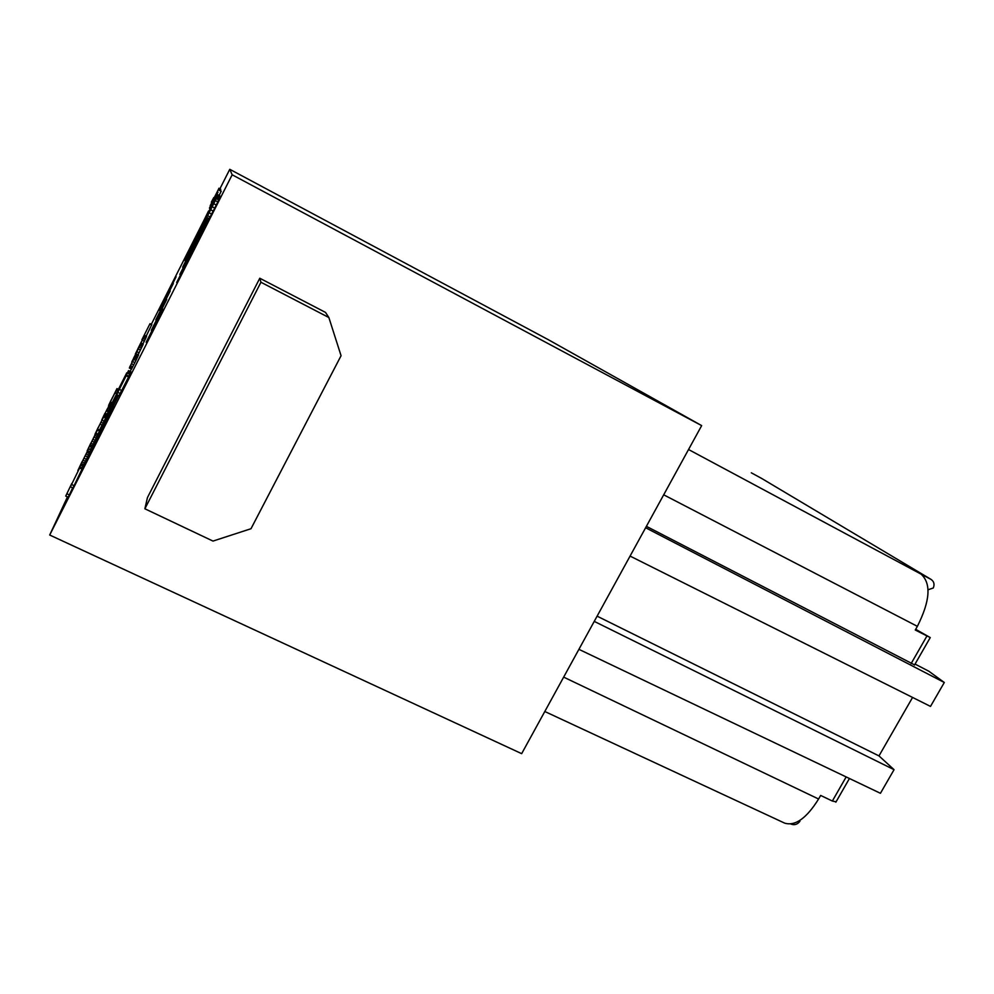 <?xml version="1.0" encoding="UTF-8"?>
<svg xmlns="http://www.w3.org/2000/svg" width="994" height="994" viewBox="0 0 994 994"><rect width="100%" height="100%" fill="white"/><g stroke="black" fill="none" stroke-linecap="round" stroke-linejoin="round"><path stroke-width="1.49" d="M107.364 408.807L103.674 416.088L107.364 408.807M67.468 496.901L49.7 535.02L232.161 174.782L229.776 169.303L219.91 188.81M208.591 211.15L151.312 324.33M130.413 365.606L129.705 367.01M126.735 372.874L118.41 389.325M146.155 342.334L162.73 309.01L146.155 342.334M151.299 330.381L166.719 299.405L151.299 330.381M155.809 319.882L170.222 290.944L155.809 319.882M159.798 310.6L173.329 283.452L159.798 310.6M163.351 302.325L176.112 276.754L163.351 302.325M176.659 282.52L207.945 220.73L176.659 282.52M83.148 467.168L113.788 406.571L83.148 467.168M207.535 219.438L179.839 274.406L207.709 219.537M118.361 395.45L92.206 447.524L118.584 395.562M206.851 219.09L182.66 267.2L207.087 219.202M117.665 395.103L100.394 429.719L118 395.277M206.267 218.779L185.145 260.838L206.516 218.904M117.118 394.842L107.638 413.976L117.416 394.991M207.56 214.977L187.369 255.135L206.789 217.065M121.541 390.431L119.031 395.774L116.671 394.618L121.007 385.399L116.845 394.705M208.492 211.088L189.332 250.128L217.114 194.998L207.696 213.611L216.108 197.396L207.746 215.077M125.94 375.098L119.852 387.424L125.84 375.049M218.767 188.748L210.194 205.721L218.767 188.748L220.656 189.755L220.221 190.674M220.544 189.68L218.866 188.251M219.115 195.408L221.215 191.196L219.102 190.065M218.705 198.117L219.798 195.768L217.537 194.575M206.081 218.68L208.516 219.96L214.729 208.094L219.388 198.626L216.978 197.21L206.081 218.68L216.978 197.21M112.185 402.806L117.019 393.189L115.229 392.319L111.179 400.321L116.969 388.604L109.738 403.204L115.229 392.319M116.944 393.152L118.721 389.474L116.969 388.604M105.948 416.324L111.415 405.341L109.526 404.421M111.378 405.316L112.496 402.968L110.632 402.061M99.524 430.091L102.071 425.059M100.133 424.127L102.146 425.097L103.115 423.183L106.06 417.12L104.072 416.151L102.469 419.319L104.258 415.504L97.25 429.681L104.072 416.151M105.936 417.058L106.221 416.461L104.258 415.504M90.379 449.561L91.473 447.201M91.572 447.238L89.448 446.219L91.597 447.25L95.151 440.33L98.083 434.216L95.983 433.198L91.386 442.231L97.834 429.271L89.448 446.219L95.983 433.198M97.971 434.167L99.909 430.265L97.834 429.271M81.918 467.826L82.701 466.136M80.564 465.13L82.837 466.211L87.584 456.917L89.733 452.332L87.484 451.264L82.452 461.191L88.665 448.741L80.564 465.13L87.484 451.264M89.622 452.282L90.889 449.81L88.665 448.741M65.741 496.081L71.779 483.469L65.741 496.081L68.201 497.236L72.637 487.855M70.437 486.811L72.885 487.979L74.065 485.656L82.502 468.112L80.129 466.981L70.437 486.811L80.129 466.981M146.193 336.134L151.809 324.578L150.007 323.671L141.881 339.774L150.007 323.671M142.825 344.185L145.981 337.774L144.031 336.804L142.527 339.675L144.664 335.363L135.346 354.001L144.031 336.804M145.907 337.749L146.59 336.332L144.664 335.363M130.251 371.458L131.345 369.01M129.332 368.016L131.519 369.097L135.917 360.511L138.514 354.933L136.352 353.864M119.33 389.35L121.69 390.505L128.561 376.95L128.872 376.241L126.524 375.073L121.206 385.597L128.537 370.613L119.33 389.35L126.524 375.073M128.735 376.167L130.835 371.756L128.537 370.613M138.116 354.746L143.148 344.346L141.111 343.328L131.742 362.089L141.111 343.328M928.073 589.765L933.291 587.988C934.745 584.335 934 581.478 931.067 579.415L921.078 574.134C931.39 583.49 930.16 600.885 917.375 626.344L915.275 630.01L930.247 637.576L915.673 629.301M836.066 801.81L832.351 801.04L820.646 795.436L818.596 799.014L563.66 677.125M544.799 711.505L784.639 823.119C795.225 826.362 806.544 818.323 818.596 799.014M751.302 472.809L761.727 478.487M646.398 526.335L914.579 664.899M49.7 535.02L521.664 753.663L701.665 425.606L548.278 339.675L229.776 169.303M232.161 174.782L701.665 425.606M328.865 317.533L325.523 312.414L259.782 278.233L147.447 497.572L144.875 508.779L212.989 541.084L250.997 528.721L341.066 355.715L328.865 317.533L260.937 282.246L144.875 508.779M259.782 278.233L260.937 282.246M912.579 697.44L878.982 755.9L597.108 616.156M630.072 556.081L930.508 706.411L944.3 682.493L928.856 671.236L915.052 664.079M594.25 621.387L894.053 769.679L880.435 793.299L578.906 649.331M894.053 769.679L878.982 755.9M790.864 824.001L791.137 824.125C794.566 825.343 797.499 824.399 799.921 821.292L799.71 820.522M645.615 527.752L944.3 682.493M214.021 197.731L211.312 202.18L213.772 197.595M217.636 192.004L209.411 208.181L218.021 192.202M210.393 207.261L214.99 197.968L210.393 207.261M215.164 200.751L207.833 215.338L215.213 200.776M108.582 405.502L111.241 399.861L108.806 405.602M112.62 397.227L111.912 398.631L112.682 397.252M101.786 419.89L104.755 413.591L102.009 420.002M94.964 434.341L98.269 427.333L95.2 434.453M98.791 426.575L102.78 418.499L98.791 426.575M87.124 450.953L90.839 443.088L87.422 451.102M77.843 470.622L82.055 461.688L78.191 470.796M86.515 453.227L81.57 463.117L86.515 453.227M138.812 347.204L142.838 339.153L138.812 347.204M141.459 341.638L137.756 349.018L141.508 341.663M130.773 364.972L135.482 355.591L130.873 365.022M139.732 346.098L133.544 358.325L139.732 346.098M220.73 189.27L218.854 188.288M220.643 189.829L218.742 188.823M221.202 191.308L219.078 190.177M219.786 195.868L217.512 194.662M219.202 197.11L216.916 195.905M219.388 198.626L216.953 197.334M218.755 199.98L216.307 198.676M217.823 201.906L215.363 200.602M216.27 205.025L213.809 203.72M214.729 208.094L212.269 206.789M213.188 211.113L210.728 209.821M211.672 214.108L209.212 212.815M210.169 217.015L207.709 215.723M209.299 218.655L206.839 217.375M208.74 219.649L206.305 218.369M118.659 389.648L116.894 388.778M118.559 389.872L116.783 389.002M118.199 390.605L116.435 389.735M117.764 391.512L115.987 390.642M116.758 393.773L114.956 392.903M110.272 407.751L108.284 406.857M110.756 406.757L108.868 405.838M109.688 408.919L107.787 408M108.955 410.398L107.054 409.466M108.284 411.74L106.383 410.82M107.054 414.163L105.153 413.231M106.507 415.243L104.606 414.312M106.023 416.175L104.121 415.256M111.092 406.074L109.203 405.142M111.328 405.552L109.439 404.633M111.427 405.204L109.551 404.297M111.912 404.235L110.036 403.315M112.297 403.427L110.421 402.508M112.409 403.166L110.545 402.259M105.662 417.977L103.662 417.008M104.059 421.145L102.059 420.176M103.115 423.183L101.102 422.214M99.549 431.048L97.462 430.042M98.058 434.353L95.946 433.334M97.76 434.999L95.648 433.968M97.052 436.478L94.927 435.459M96.232 438.143L94.107 437.111M95.151 440.33L93.014 439.298M94.219 442.181L92.082 441.15M93.188 444.206L91.05 443.187M92.417 445.734L90.28 444.703M91.796 446.915L89.659 445.884M89.684 452.531L87.422 451.45M89.261 453.45L86.987 452.369M88.466 455.09L86.192 454.009M87.584 456.917L85.298 455.824M86.403 459.278L84.13 458.184M85.409 461.266L83.123 460.172M84.49 463.067L82.216 461.986M83.67 464.683L81.396 463.589M83.024 465.9L80.75 464.819M90.814 449.996L88.59 448.928M89.92 451.761L87.696 450.692M89.82 451.922L87.596 450.854M69.369 494.925L66.909 493.769M82.03 469.118L79.644 467.988M74.065 485.656L71.605 484.5M151.622 325.001L149.821 324.094M146.466 336.618L144.528 335.649M145.845 338.072L143.894 337.09M145.149 339.501L143.198 338.519M144.304 341.203L142.353 340.234M142.974 343.874L141.024 342.893M138.427 355.181L136.265 354.1M137.955 356.25L135.78 355.169M137.52 357.194L135.333 356.113M137.184 357.902L134.998 356.821M136.613 359.095L134.426 358.002M135.917 360.511L133.718 359.418M134.861 362.636L132.662 361.543M133.743 364.873L131.543 363.792M132.724 366.861L130.525 365.767M132.003 368.24L129.816 367.146M131.643 368.911L129.456 367.817M120.175 393.512L117.814 392.357M130.786 371.93L128.475 370.787M130.661 372.203L128.35 371.06M130.226 373.123L127.915 371.98M129.667 374.278L127.356 373.135M128.561 376.95L126.201 375.782M143.074 344.595L141.036 343.576M142.738 345.328L140.701 344.309M142.167 346.571L140.104 345.539M141.421 348.099L139.359 347.068M140.477 350.025L138.415 348.993M139.073 352.845L136.998 351.814M926.917 636.036L911.138 663.57M917.375 626.344L663.694 494.813M846.167 776.935L832.351 801.04M930.931 579.328L761.379 478.276M921.078 574.134L688.544 449.512M930.247 637.576L914.48 665.073M931.067 579.415L761.491 478.338M849.435 778.501L835.855 802.195"/></g></svg>
